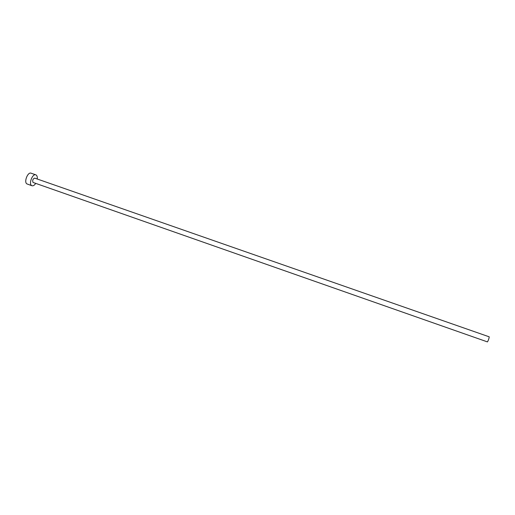 <?xml version="1.0" encoding="UTF-8"?>
<svg xmlns="http://www.w3.org/2000/svg" width="515" height="515" viewBox="0 0 515 515"><rect width="100%" height="100%" fill="white"/><g stroke="black" fill="none" stroke-linecap="round" stroke-linejoin="round"><path stroke-width="0.77" d="M489.16 336.836L489.211 336.823C489.05 338.413 488.478 340.1 487.48 341.883L487.402 341.857M34.853 178.203L34.692 178.119C32.857 178.892 32.297 180.321 33.012 182.407L33.333 182.516M37.254 179.014C37.441 177.083 37.099 175.763 36.224 175.055L35.818 174.836C32.554 173.368 28.486 183.791 31.634 185.567L32.001 185.748C33.23 186.063 34.473 185.271 35.722 183.379M35.818 174.836L31.074 173.188C27.778 171.707 23.709 182.104 26.896 183.894L32.001 185.748M489.211 336.823L34.692 178.119M487.435 341.896L33.166 182.484"/></g></svg>
